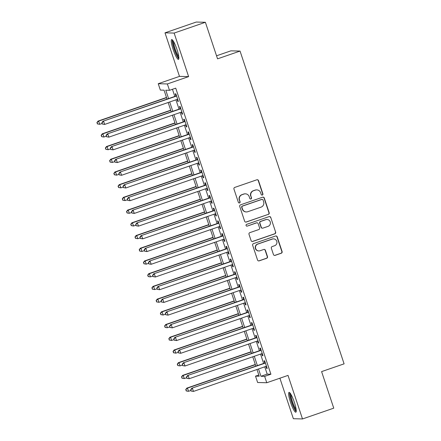 <?xml version="1.0" encoding="UTF-8"?>
<svg xmlns="http://www.w3.org/2000/svg" width="441" height="441" viewBox="0 0 441 441"><rect width="100%" height="100%" fill="white"/><g stroke="black" fill="none" stroke-linecap="round" stroke-linejoin="round"><path stroke-width="0.66" d="M262.34 195.043A0.921 0.904 91.5 0 0 262.908 193.875L258.498 180.612A1.317 1.295 91.5 0 0 256.855 179.79L234.766 187.414A1.317 1.295 91.5 0 0 233.956 189.084L238.366 202.342A0.921 0.904 91.5 0 0 239.518 202.921A0.921 0.904 91.5 0 0 240.086 201.752L239.513 200.032A4.217 4.145 91.5 0 1 242.115 194.685L243.956 194.051A4.217 4.145 91.5 0 1 249.209 196.686L249.777 198.406A0.921 0.904 91.5 0 0 250.929 198.979A0.921 0.904 91.5 0 0 251.497 197.811L250.929 196.096A4.217 4.145 91.5 0 1 253.525 190.749L255.367 190.11A4.217 4.145 91.5 0 1 260.62 192.75L261.193 194.464A0.921 0.904 91.5 0 0 262.34 195.043M261.904 195.082A0.921 0.904 91.5 0 0 262.66 193.869L258.25 180.606A1.317 1.295 91.5 0 0 257.18 179.724M239.077 202.959A0.921 0.904 91.5 0 0 239.838 201.741L239.513 200.032M250.494 199.018A0.921 0.904 91.5 0 0 251.249 197.805L250.929 196.096M294.362 402.352A10.474 1.808 -109 0 0 289.02 392.402A10.474 1.808 -109 0 0 290.509 402.253A10.474 1.808 -109 0 0 295.85 412.203A10.474 1.808 -109 0 0 294.362 402.352M176.995 49.53A10.474 1.808 -109 0 0 171.648 39.58A10.474 1.808 -109 0 0 173.142 49.431A10.474 1.808 -109 0 0 178.484 59.381A10.474 1.808 -109 0 0 176.995 49.53M273.448 254.545A1.317 1.295 91.5 0 0 275.09 255.372L281.286 253.233A1.317 1.295 91.5 0 0 282.102 251.563L277.202 236.834A1.317 1.295 91.5 0 0 275.559 236.012L253.47 243.636A1.317 1.295 91.5 0 0 252.66 245.306L257.555 260.03A1.317 1.295 91.5 0 0 259.198 260.857L266.684 258.272A1.317 1.295 91.5 0 0 267.5 256.601L265.399 250.301A1.317 1.295 91.5 0 0 263.757 249.474L260.047 250.753A3.528 3.467 91.5 0 1 255.51 247.947A3.528 3.467 91.5 0 1 257.825 244.077L272.367 239.061A3.528 3.467 91.5 0 1 276.904 241.866A3.528 3.467 91.5 0 1 274.589 245.736L272.163 246.574A1.317 1.295 91.5 0 0 271.353 248.244L273.448 254.545M264.765 366.818L267.196 374.128L270.901 374.222L264.65 376.382L266.761 382.738L257.627 382.501L255.515 376.145L259.214 376.239L256.976 369.503M205.39 22.287L174.134 33.069L165 32.838L196.256 22.05L205.39 22.287L217.551 58.84L240.053 51.073L344.096 363.847L321.594 371.609L333.754 408.162L302.498 418.95L288.017 375.401L266.761 382.738M165 32.838L179.487 76.381L188.621 76.618L174.134 33.069M188.621 76.618L167.371 83.95L169.487 90.311L165.783 90.212L168.567 98.591M270.901 374.222L175.733 88.15L169.487 90.311M268.376 214.42A1.317 1.295 91.5 0 0 269.186 212.749L264.291 198.026A1.317 1.295 91.5 0 0 262.649 197.199L240.56 204.822A1.317 1.295 91.5 0 0 239.75 206.493L244.645 221.217A1.317 1.295 91.5 0 0 246.287 222.044L268.128 214.414A1.317 1.295 91.5 0 0 268.944 212.744L264.043 198.015A1.317 1.295 91.5 0 0 262.974 197.133M270.746 217.43L275.642 232.153A1.317 1.295 91.5 0 1 274.831 233.829L252.743 241.448A1.317 1.295 91.5 0 1 251.1 240.626L249.005 234.32A1.317 1.295 91.5 0 1 249.815 232.65L258.773 229.557A1.317 1.295 91.5 0 0 259.589 227.887L258.194 223.708A1.317 1.295 91.5 0 0 256.552 222.881L247.23 226.101A0.921 0.904 91.5 0 1 246.039 225.368A0.921 0.904 91.5 0 1 246.646 224.353L269.104 216.603A1.317 1.295 91.5 0 1 270.746 217.43L275.642 232.153M279.892 378.207L293.364 418.713L302.498 418.95M177.095 99.418L177.767 101.441L178.385 101.458L175.849 93.828L175.231 93.812L175.97 96.039M181.328 112.135L182.001 114.153L182.618 114.169L180.077 106.54L179.459 106.524L180.204 108.751M185.556 124.847L186.229 126.87L186.846 126.887L184.305 119.257L183.693 119.241L184.432 121.462M189.784 137.564L190.457 139.582L191.074 139.599L188.539 131.969L187.921 131.953L188.66 134.18M194.018 150.276L194.685 152.299L195.302 152.31L192.767 144.687L192.149 144.67L192.888 146.892M198.246 162.994L198.919 165.011L199.536 165.028L196.995 157.398L196.377 157.382L197.121 159.609M202.474 175.705L203.147 177.723L203.764 177.74L201.228 170.11L200.611 170.099L201.35 172.321M206.702 188.423L207.375 190.44L207.992 190.457L205.456 182.828L204.839 182.811L205.578 185.038M210.936 201.135L211.603 203.152L212.22 203.169L209.684 195.539L209.067 195.523L209.806 197.75M215.164 213.846L215.836 215.87L216.454 215.886L213.913 208.257L213.295 208.24L214.039 210.467M219.392 226.564L220.065 228.581L220.682 228.598L218.146 220.969L217.529 220.952L218.267 223.179M223.62 239.276L224.293 241.299L224.91 241.315L222.374 233.686L221.757 233.669L222.496 235.891M227.854 251.993L228.521 254.01L229.138 254.027L226.602 246.398L225.985 246.381L226.724 248.608M232.082 264.705L232.754 266.728L233.372 266.739L230.83 259.115L230.213 259.099L230.957 261.32M236.31 277.422L236.982 279.44L237.6 279.456L235.064 271.827L234.447 271.81L235.185 274.037M240.538 290.134L241.21 292.151L241.828 292.168L239.292 284.539L238.675 284.528L239.413 286.749M244.772 302.851L245.439 304.869L246.056 304.885L243.52 297.256L242.903 297.24L243.641 299.467M249 315.563L249.672 317.581L250.29 317.597L247.748 309.968L247.131 309.951L247.875 312.178M253.228 328.275L253.9 330.298L254.518 330.315L251.982 322.685L251.364 322.669L252.103 324.896M257.456 340.992L258.128 343.01L258.746 343.026L256.21 335.397L255.593 335.38L256.331 337.608M261.689 353.704L262.356 355.727L262.974 355.744L260.438 348.114L259.821 348.098L260.559 350.319M172.442 89.291L174.818 96.436M175.942 99.82L179.046 109.148M180.176 112.532L183.28 121.865M184.404 125.244L187.508 134.577M188.632 137.961L191.736 147.294M192.86 150.673L195.964 160.006M197.094 163.391L200.197 172.718M201.322 176.102L204.426 185.435M205.55 188.82L208.654 198.147M209.778 201.531L212.882 210.864M214.012 214.249L217.115 223.576M218.24 226.961L221.343 236.293M222.468 239.672L225.572 249.005M226.696 252.39L229.8 261.722M230.93 265.102L234.033 274.434M235.158 277.819L238.261 287.146M239.386 290.531L242.489 299.863M243.614 303.248L246.717 312.575M247.848 315.96L250.951 325.293M252.076 328.677L255.179 338.004M256.304 341.389L259.407 350.722M260.532 354.101L263.635 363.434M265.917 366.421L266.59 368.439L267.207 368.455L264.666 360.826L264.049 360.81L264.793 363.037M240.053 51.073L230.919 50.836L216.537 55.798M258.806 375.01L255.515 376.145M167.029 99.12L164.052 90.168L160.348 90.074L158.236 83.718L167.371 83.95M179.487 76.381L158.236 83.718M258.514 368.974L260.945 376.283L264.65 376.382M169.691 101.976L172.8 111.303M173.925 114.688L177.028 124.02M178.153 127.405L181.257 136.732M182.381 140.117L185.485 149.449M186.609 152.834L189.718 162.161M190.843 165.546L193.946 174.879M195.071 178.263L198.174 187.59M199.299 190.975L202.402 200.308M203.527 203.687L206.636 213.02M207.761 216.404L210.864 225.731M211.989 229.116L215.092 238.449M216.217 241.833L219.32 251.161M220.445 254.545L223.554 263.878M224.678 267.263L227.782 276.59M228.907 279.974L232.01 289.307M233.135 292.692L236.238 302.019M237.368 305.404L240.472 314.736M241.596 318.115L244.7 327.448M245.824 330.833L248.928 340.16M250.053 343.545L253.156 352.877M254.286 356.262L257.39 365.589M255.852 366.124L252.748 356.791M251.618 353.406L248.515 344.079M247.39 340.695L244.286 331.362M243.162 327.977L240.058 318.65M238.934 315.265L235.83 305.933M234.7 302.548L231.597 293.221M230.472 289.836L227.369 280.504M226.244 277.119L223.14 267.792M222.016 264.407L218.912 255.074M217.782 251.695L214.679 242.363M213.554 238.978L210.451 229.651M209.326 226.266L206.223 216.933M205.098 213.549L201.995 204.222M200.864 200.837L197.761 191.504M196.636 188.12L193.533 178.792M192.408 175.408L189.305 166.075M188.18 162.69L185.077 153.363M183.947 149.979L180.843 140.646M179.719 137.267L176.615 127.934M175.49 124.549L172.387 115.222M171.262 111.838L168.159 102.505M267.196 374.128L260.945 376.283M177.767 101.441L178.318 101.248M182.001 114.153L182.546 113.965M186.229 126.87L186.775 126.677M190.457 139.582L191.008 139.395M194.685 152.299L195.236 152.106M198.919 165.011L199.464 164.824M203.147 177.723L203.692 177.536M207.375 190.44L207.926 190.253M211.603 203.152L212.154 202.965M215.836 215.87L216.382 215.677M220.065 228.581L220.61 228.394M224.293 241.299L224.844 241.106M228.521 254.01L229.072 253.823M232.754 266.728L233.3 266.535M236.982 279.44L237.528 279.252M241.21 292.151L241.762 291.964M245.439 304.869L245.99 304.681M249.672 317.581L250.218 317.393M253.9 330.298L254.446 330.105M258.128 343.01L258.68 342.822M262.356 355.727L262.908 355.534M266.59 368.439L267.136 368.252M256.805 189.889L256.557 189.884A4.217 4.145 91.5 0 0 255.119 190.104L255.367 190.11M250.681 196.091A4.217 4.145 91.5 0 1 253.277 190.738L255.119 190.104M245.389 193.831L245.146 193.82A4.217 4.145 91.5 0 0 243.708 194.046L243.956 194.051M239.27 200.027A4.217 4.145 91.5 0 1 241.866 194.679L243.708 194.046M245.714 222.104A1.317 1.295 91.5 0 0 246.039 222.038L268.128 214.414M263.029 199.988A0.921 0.904 91.5 0 0 261.877 199.409L242.489 206.101A0.921 0.904 91.5 0 0 241.922 207.27L242.522 209.084A4.217 4.145 91.5 0 0 247.781 211.719L261.033 207.149A4.217 4.145 91.5 0 0 263.63 201.796L263.029 199.988M262.191 199.365L261.948 199.354A0.921 0.904 91.5 0 0 261.634 199.404L261.877 199.409M246.343 211.945L246.095 211.934A4.217 4.145 91.5 0 1 242.28 209.078L241.674 207.264A0.921 0.904 91.5 0 1 242.241 206.096L261.634 199.404M252.169 241.508A1.317 1.295 91.5 0 0 252.5 241.442L274.583 233.818A1.317 1.295 91.5 0 0 275.399 232.148M257.004 222.815L256.756 222.81A1.317 1.295 91.5 0 0 256.309 222.876L247.23 226.101M268.073 226.354A3.528 3.467 91.5 0 0 267.053 219.491A3.528 3.467 91.5 0 0 265.851 219.673L260.725 221.443A1.317 1.295 91.5 0 0 259.914 223.113L261.304 227.297A1.317 1.295 91.5 0 0 262.946 228.118L268.073 226.354M267.053 219.491L266.805 219.486A3.528 3.467 91.5 0 0 265.603 219.668L265.851 219.673M262.5 228.19L262.252 228.184A1.317 1.295 91.5 0 1 261.061 227.291L259.666 223.107A1.317 1.295 91.5 0 1 260.482 221.437L265.603 219.668M270.498 217.424A1.317 1.295 91.5 0 0 269.429 216.537M273.569 238.873L273.321 238.868A3.528 3.467 91.5 0 0 272.119 239.055L272.367 239.061M258.845 250.94L258.597 250.935A3.528 3.467 91.5 0 1 257.577 244.071L272.119 239.055M258.63 260.918A1.317 1.295 91.5 0 0 258.955 260.851L266.436 258.266A1.317 1.295 91.5 0 0 267.252 256.596L265.151 250.295A1.317 1.295 91.5 0 0 264.082 249.408M274.517 255.433A1.317 1.295 91.5 0 0 274.842 255.367L281.038 253.228A1.317 1.295 91.5 0 0 281.854 251.557L276.954 236.828A1.317 1.295 91.5 0 0 275.884 235.946M166.483 97.478L98.023 121.104L98.641 121.121L99.699 124.296L102.08 123.474M166.555 97.681L98.641 121.121L96.904 122.62L97.571 123.899L97.152 122.631M97.571 123.899L99.699 124.296L97.323 123.893M96.904 122.62L98.023 121.104M176.521 95.846L102.962 121.231L176.587 96.05M102.086 122.758L103.58 121.247L104.638 124.423L102.262 124.02L102.086 122.758L102.262 124.02M177.646 99.231L104.638 124.423L102.51 124.026M102.962 121.231L101.843 122.752M178.881 57.716A9.063 1.566 71 0 1 174.399 49.094A9.063 1.566 71 0 1 172.988 40.649M173.644 41.686A8.39 1.45 -109 0 0 175.149 48.879A8.39 1.45 -109 0 0 178.759 56.498M172.332 39.872A10.408 1.797 -109 0 0 174.156 49.089A10.408 1.797 -109 0 0 178.842 58.736M296.247 410.538A9.063 1.566 71 0 1 292.521 404.033A9.063 1.566 71 0 1 290.128 394.502A9.063 1.566 71 0 1 290.36 393.471M291.016 394.508A8.39 1.45 -109 0 0 290.999 394.838A8.39 1.45 -109 0 0 292.818 402.583A8.39 1.45 -109 0 0 296.126 409.32M289.698 392.694A10.408 1.797 -109 0 0 289.638 393.4A10.408 1.797 -109 0 0 292.036 403.383A10.408 1.797 -109 0 0 296.209 411.558M170.717 110.195L102.257 133.816L102.874 133.832L103.927 137.013L106.314 136.192M170.783 110.399L102.874 133.832L101.132 135.337L101.805 136.616L101.38 135.343M101.805 136.616L103.31 136.997L101.557 136.605M101.132 135.337L102.257 133.816M174.945 122.907L106.485 146.533L107.102 146.55L108.161 149.725L110.542 148.904M175.011 123.111L107.102 146.55L105.36 148.049L106.033 149.328L105.608 148.055M106.033 149.328L108.161 149.725L105.785 149.323M105.36 148.049L106.485 146.533M179.173 135.619L110.713 159.245L111.33 159.262L112.389 162.442L114.77 161.621M179.239 135.828L111.33 159.262L109.594 160.767L110.261 162.045L109.837 160.772M110.261 162.045L111.771 162.426L110.013 162.034M109.594 160.767L110.713 159.245M183.401 148.336L114.941 171.962L115.559 171.973L116.617 175.154L118.998 174.333M183.473 148.54L115.559 171.973L113.822 173.478L114.489 174.757L114.07 173.484M114.489 174.757L116.617 175.154L114.241 174.752M113.822 173.478L114.941 171.962M180.749 108.563L107.191 133.943L180.821 108.767M106.32 135.47L107.808 133.959L108.866 137.14L106.496 136.738L106.32 135.47L106.496 136.738M181.874 111.948L108.866 137.14L106.739 136.743M107.191 133.943L106.072 135.464M184.977 121.275L111.424 146.66L185.049 121.479M110.548 148.187L112.042 146.677L113.094 149.852L110.724 149.449L110.548 148.187L110.724 149.449M186.108 124.66L113.094 149.852L110.972 149.455M111.424 146.66L110.3 148.176M189.211 133.992L115.652 159.372L189.277 134.196M114.776 160.899L116.27 159.388L117.328 162.569L114.952 162.167L114.776 160.899L114.952 162.167M190.336 137.371L117.328 162.569L115.2 162.172M115.652 159.372L114.528 160.893M193.439 146.704L119.88 172.089L193.505 146.908M119.004 173.616L120.498 172.106L121.556 175.281L119.18 174.879L119.004 173.616L119.18 174.879M194.564 150.089L121.556 175.281L119.428 174.884M119.88 172.089L118.761 173.605M187.634 161.048L119.175 184.674L119.792 184.691L120.845 187.872L123.232 187.045M187.701 161.257L119.792 184.691L118.05 186.196L118.723 187.469L118.298 186.201M118.723 187.469L120.845 187.872L118.475 187.464M118.05 186.196L119.175 184.674M197.667 159.416L124.108 184.801L197.739 159.625M123.237 186.328L124.726 184.818L125.784 187.998L123.414 187.59L123.237 186.328L123.414 187.59M198.792 162.801L125.784 187.998L123.656 187.601M124.108 184.801L122.989 186.323M191.863 173.765L123.403 197.386L124.02 197.403L125.079 200.583L127.46 199.762M191.929 173.969L124.02 197.403L122.278 198.908L122.951 200.186L122.526 198.913M122.951 200.186L125.079 200.583L122.703 200.181M122.278 198.908L123.403 197.386M201.895 172.133L128.342 197.518L201.967 172.337M127.466 199.04L128.959 197.535L130.018 200.71L127.642 200.308L127.466 199.04L127.642 200.308M203.025 175.518L130.018 200.71L127.89 200.313M128.342 197.518L127.217 199.034M196.091 186.477L127.631 210.103L128.248 210.12L129.307 213.295L131.688 212.474M196.157 186.686L128.248 210.12L126.512 211.625L127.179 212.898L126.754 211.63M127.179 212.898L128.689 213.284L126.931 212.893M126.512 211.625L127.631 210.103M206.129 184.845L132.57 210.23L206.195 185.055M131.694 211.757L133.188 210.247L134.246 213.427L131.87 213.02L131.694 211.757L131.87 213.02M207.253 188.23L134.246 213.427L132.118 213.025M132.57 210.23L131.446 211.752M200.319 199.194L131.859 222.815L132.476 222.832L133.535 226.013L135.916 225.191M200.39 199.398L132.476 222.832L130.74 224.337L131.407 225.616L130.988 224.342M131.407 225.616L133.535 226.013L131.159 225.61M130.74 224.337L131.859 222.815M210.357 197.562L136.798 222.948L210.423 197.766M135.922 224.469L137.416 222.959L138.474 226.139L136.098 225.737L135.922 224.469L136.098 225.737M211.482 200.947L138.474 226.139L136.346 225.742M136.798 222.948L135.679 224.463M204.552 211.906L136.093 235.533L136.71 235.549L137.763 238.724L140.15 237.903M204.618 212.11L136.71 235.549L134.968 237.049L135.641 238.327L135.216 237.06M135.641 238.327L137.763 238.724L135.393 238.322M134.968 237.049L136.093 235.533M214.585 210.274L141.026 235.659L214.657 210.478M140.155 237.186L141.644 235.676L142.702 238.851L140.332 238.449L140.155 237.186L140.332 238.449M215.71 213.659L142.702 238.851L140.574 238.454M141.026 235.659L139.907 237.181M208.78 224.623L140.321 248.244L140.938 248.261L141.996 251.442L144.378 250.62M208.847 224.827L140.938 248.261L139.196 249.766L139.869 251.045L139.444 249.771M139.869 251.045L141.379 251.425L139.621 251.034M139.196 249.766L140.321 248.244M218.813 222.992L145.26 248.371L218.885 223.196M144.383 249.898L145.877 248.388L146.936 251.568L144.56 251.166L144.383 249.898L144.56 251.166M219.943 226.376L146.936 251.568L144.808 251.172M145.26 248.371L144.135 249.893M213.009 237.335L144.549 260.962L145.166 260.978L146.225 264.153L148.606 263.332M213.075 237.539L145.166 260.978L143.43 262.478L144.097 263.757L143.672 262.483M144.097 263.757L146.225 264.153L143.849 263.751M143.43 262.478L144.549 260.962M223.047 235.703L149.488 261.089L223.113 235.907M148.611 262.615L150.105 261.105L151.164 264.28L148.788 263.878L148.611 262.615L148.788 263.878M224.171 239.088L151.164 264.28L149.036 263.883M149.488 261.089L148.363 262.604M217.237 250.047L148.777 273.674L149.394 273.69L150.453 276.871L152.834 276.049M217.308 250.256L149.394 273.69L147.658 275.195L148.325 276.474L147.906 275.201M148.325 276.474L149.835 276.854L148.077 276.463M147.658 275.195L148.777 273.674M227.275 248.421L153.716 273.8L227.341 248.625M152.84 275.327L154.333 273.817L155.392 276.998L153.016 276.595L152.84 275.327L153.016 276.595M228.399 251.8L155.392 276.998L153.264 276.601M153.716 273.8L152.597 275.322M231.503 261.133L157.944 286.518L231.575 261.337M157.073 288.045L158.562 286.534L159.62 289.709L157.25 289.307L157.073 288.045L157.25 289.307M232.627 264.517L159.62 289.709L157.492 289.313M157.944 286.518L156.825 288.034M235.731 273.844L162.178 299.23L235.803 274.054M161.301 300.756L162.795 299.246L163.854 302.427L161.478 302.019L161.301 300.756L161.478 302.019M236.861 277.229L163.854 302.427L161.726 302.03M162.178 299.23L161.053 300.751M221.47 262.764L153.01 286.391L153.628 286.402L154.681 289.583L157.068 288.761M221.536 262.968L153.628 286.402L151.886 287.907L152.558 289.186L152.134 287.912M152.558 289.186L154.681 289.583L152.31 289.18M151.886 287.907L153.01 286.391M225.698 275.476L157.239 299.103L157.856 299.119L158.914 302.3L161.296 301.473M225.764 275.686L157.856 299.119L156.114 300.624L156.787 301.898L156.362 300.63M156.787 301.898L158.914 302.3L156.538 301.892M156.114 300.624L157.239 299.103M229.926 288.193L161.467 311.815L162.084 311.831L163.142 315.012L165.524 314.19M229.993 288.397L162.084 311.831L160.348 313.336L161.015 314.615L160.59 313.342M161.015 314.615L163.142 315.012L160.767 314.609M160.348 313.336L161.467 311.815M239.965 286.562L166.406 311.947L240.031 286.766M165.529 313.468L167.023 311.963L168.082 315.139L165.706 314.736L165.529 313.468L165.706 314.736M241.089 289.946L168.082 315.139L165.954 314.742M166.406 311.947L165.281 313.463M234.154 300.905L165.695 324.532L166.312 324.548L167.371 327.724L169.752 326.902M234.226 301.115L166.312 324.548L164.576 326.053L165.243 327.327L164.824 326.059M165.243 327.327L166.753 327.713L165 327.321M164.576 326.053L165.695 324.532M244.193 299.274L170.634 324.659L244.259 299.483M169.757 326.186L171.251 324.675L172.31 327.856L169.934 327.448L169.757 326.186L169.934 327.448M245.317 302.658L172.31 327.856L170.182 327.454M170.634 324.659L169.515 326.18M238.388 313.623L169.928 337.244L170.546 337.26L171.599 340.441L173.986 339.62M238.454 313.827L170.546 337.26L168.804 338.765L169.476 340.044L169.052 338.771M169.476 340.044L171.599 340.441L169.228 340.039M168.804 338.765L169.928 337.244M248.421 311.991L174.862 337.376L248.492 312.195M173.991 338.897L175.479 337.387L176.538 340.568L174.167 340.165L173.991 338.897L174.167 340.165M249.545 315.376L176.538 340.568L174.41 340.171M174.862 337.376L173.743 338.892M242.616 326.334L174.156 349.961L174.774 349.978L175.832 353.153L178.214 352.331M242.682 326.538L174.774 349.978L173.032 351.477L173.704 352.756L173.28 351.488M173.704 352.756L175.832 353.153L173.456 352.75M173.032 351.477L174.156 349.961M252.649 324.703L179.096 350.088L252.721 324.907M178.219 351.615L179.713 350.104L180.771 353.285L178.396 352.877L178.219 351.615L178.396 352.877M253.779 328.087L180.771 353.285L178.644 352.883M179.096 350.088L177.971 351.609M246.844 339.052L178.385 362.673L179.002 362.689L180.06 365.87L182.442 365.049M246.91 339.256L179.002 362.689L177.265 364.194L177.932 365.473L177.508 364.2M177.932 365.473L179.443 365.854L177.684 365.462M177.265 364.194L178.385 362.673M256.882 337.42L183.324 362.8L256.949 337.624M182.447 364.327L183.941 362.816L185 365.997L182.624 365.595L182.447 364.327L182.624 365.595M258.007 340.805L185 365.997L182.872 365.6M183.324 362.8L182.199 364.321M251.072 351.764L182.613 375.39L183.23 375.407L184.288 378.582L186.67 377.761M251.144 351.968L183.23 375.407L181.494 376.906L182.161 378.185L181.742 376.912M182.161 378.185L184.288 378.582L181.918 378.18M181.494 376.906L182.613 375.39M261.111 350.132L187.552 375.517L261.177 350.336M186.675 377.044L188.169 375.534L189.228 378.709L186.852 378.306L186.675 377.044L186.852 378.306M262.235 353.517L189.228 378.709L187.1 378.312M187.552 375.517L186.433 377.033M255.306 364.475L186.846 388.102L187.464 388.119L188.522 391.299L190.903 390.478M255.372 364.685L187.464 388.119L185.722 389.623L186.394 390.902L185.97 389.629M186.394 390.902L187.905 391.283L186.146 390.891M185.722 389.623L186.846 388.102M265.339 362.849L191.78 388.229L265.41 363.053M190.909 389.756L192.397 388.245L193.456 391.426L191.085 391.024L190.909 389.756L191.085 391.024M266.463 366.228L193.456 391.426L191.328 391.029M191.78 388.229L190.661 389.75"/></g></svg>
